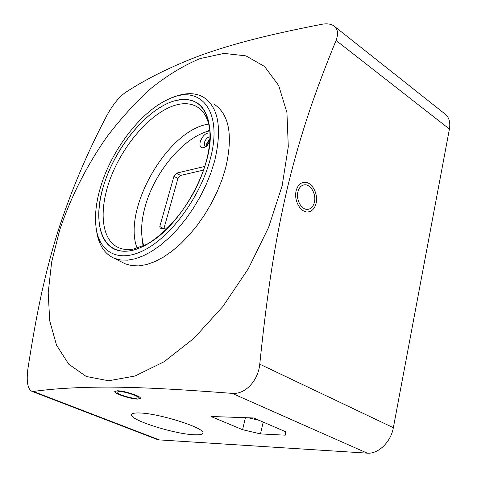 <?xml version="1.0" encoding="UTF-8"?>
<svg xmlns="http://www.w3.org/2000/svg" width="477" height="477" viewBox="0 0 477 477"><rect width="100%" height="100%" fill="white"/><g stroke="black" fill="none" stroke-linecap="round" stroke-linejoin="round"><path stroke-width="0.72" d="M125.224 92.61C147.292 78.216 173.044 65.576 202.481 54.676C234.69 43.318 268.307 34.767 321.641 24.321C326.834 23.355 330.919 23.886 333.888 25.919C337.865 28.936 338.587 33.784 336.058 40.45C316.018 89.39 301.124 131.628 287.971 185.553C274.913 240.611 267.102 293.391 259.756 364.178C258.242 380.855 245.017 394.664 232.162 393.37C175.512 389.047 140.763 387.294 108.255 387.08C78.705 387.127 53.728 388.588 33.318 391.462L31.983 391.367C27.642 389.053 26.277 381.588 27.887 368.971C36.347 313.997 44.719 273.798 58.003 231.178C71.121 190.806 87.404 152.252 106.854 115.523C112.632 104.982 118.755 97.344 125.224 92.61M172.424 97.63C184.337 92.568 194.598 92.359 203.208 97.016C218.514 106.872 222.324 128.188 214.644 160.964L210.9 172.859L206.034 184.873L200.149 196.739L193.364 208.193L185.839 218.985L177.742 228.877L169.252 237.659L160.564 245.16L151.865 251.242L143.338 255.803L135.152 258.79L127.46 260.174L120.401 259.971L114.092 258.23C104.576 253.883 98.775 245.035 96.688 231.673L96.217 228.566C94.476 216.236 95.984 202.224 100.748 186.531C111.63 150.183 140.262 112.31 167.439 99.717C199.726 82.926 223.963 110.276 209.993 160.01C200.4 196.029 172.388 234.75 146.23 249.089C120.007 263.626 99.866 253.418 96.217 228.566M122.428 262.416L125.332 263.87L131.694 265.647L138.801 265.904L146.528 264.58L154.745 261.67L163.289 257.192L171.988 251.2L180.664 243.795L189.13 235.113L197.198 225.329L204.681 214.644L211.412 203.291L217.238 191.521L222.038 179.596L225.71 167.779C233.187 135.194 229.193 113.914 213.726 103.95M59.685 230.081C70.721 197.293 86.319 166.395 106.484 137.388C120.389 119.017 135.271 102.656 151.12 88.299C167.326 75.354 183.657 65.45 200.125 58.576L223.981 53.412L245.899 55.857L264.592 66.506L278.693 85.544L286.939 112.608L288.287 146.618L282.157 185.726L268.593 227.404L248.35 268.676L222.872 306.502L194.073 338.193L164.1 361.739L135.039 376.013L108.643 380.765L86.254 376.484L68.736 364.189L56.524 345.175L49.727 320.884L48.201 292.729L51.653 262.052L59.685 230.081M334.621 26.503L444.922 113.914C449.054 117.103 450.55 122.148 449.417 129.052L393.346 427.714C390.931 441.964 378.231 454.205 367.242 453.15L159.36 439.907L156.629 439.239M297.91 191.837C295.746 199.845 301.702 210.297 307.826 209.367C311.099 208.884 313.294 206.517 314.403 202.272C316.513 194.24 310.527 183.794 304.326 184.837C301.16 185.362 299.019 187.694 297.91 191.837M193.924 434.744C173.908 434.004 129.416 419.838 131.521 414.686C131.819 413.41 134.401 412.838 139.26 412.975C158.602 413.148 205.796 428.191 202.856 433.068C202.481 434.475 199.499 435.036 193.924 434.744M135.915 398.361L138.193 397.764C139.057 396.101 124.837 391.426 119.172 391.534L116.99 392.13C116.209 393.823 130.185 398.408 135.915 398.361M242.596 429.699L260.478 433.915L285.24 435.173L285.64 431.745L253.657 417.971L210.953 416.487L242.596 429.699L245.434 417.685M248.237 417.78L259.172 420.344M260.478 433.915L263.197 422.079M173.008 101.297C145.712 110.092 114.903 148.341 103.515 185.863C91.799 223.397 102.215 255.058 129.738 250.842C136.112 249.823 142.915 247.038 150.136 242.477C181.481 223.689 211.818 168.804 210.256 133.715C208.044 105.882 195.63 95.072 173.008 101.297C148.627 109.185 121.075 140.596 107.581 174.338C93.999 208.038 96.074 241.135 114.897 249.358C119.214 251.2 124.157 251.695 129.738 250.842C152.431 247.587 183.287 217.476 199.136 181.385C215.127 145.306 212.837 111.433 196.136 102.388C189.607 98.834 181.898 98.471 173.008 101.297M210.262 134.705C209.373 120.669 204.836 111.29 196.643 106.556C190.389 103.157 183.013 102.788 174.516 105.441C151.066 112.906 124.509 143.046 111.529 175.5C98.459 207.918 100.528 239.74 118.63 247.688C122.827 249.495 127.645 249.978 133.077 249.137L147.232 244.236M208.693 123.913L204.842 124.813C164.41 134.782 122.356 211.436 137.173 248.243M209.868 130.078L203.798 132.731M142.301 239.645L143.058 246.198M206.362 146.356L206.517 143.971L210.16 138.813M210.083 140.131L208.032 142.545L207.483 145.336M143.756 245.893C140.447 234.595 140.995 221.185 145.402 205.659C154.942 171.279 184.563 136.207 209.958 130.841M168.083 227.702L160.278 228.912L159.801 226.551L173.956 176.246L176.579 173.145L204.818 166.449M209.934 142.015L205.027 147.244C200.9 148.8 199.303 146.982 200.227 141.77C202.856 135.247 206.171 132.35 210.166 133.083M163.951 228.435L177.903 178.553L173.956 176.246M203.607 170.074L180.521 175.47L177.903 178.553M206.088 146.564L205.092 146.367L204.341 145.491L204.347 142.617C205.754 138.885 207.722 136.965 210.238 136.845M206.774 146.01C206.607 143.446 207.728 141.204 210.136 139.29M117.372 390.794C124.229 390.663 141.496 396.339 140.447 398.349L137.662 399.076C130.716 399.13 113.8 393.579 114.742 391.522L117.372 390.794M316.084 203.333C314.748 208.479 312.095 211.341 308.124 211.919C300.748 213.028 293.552 200.406 296.169 190.74C297.517 185.75 300.093 182.935 303.903 182.303C311.398 181.027 318.63 193.638 316.084 203.333M449.417 129.052L336.058 40.45M393.346 427.714L259.756 364.178M367.242 453.15L232.162 393.37M159.36 439.907L33.318 391.462M180.521 175.47L176.579 173.145M163.438 228.525L159.801 226.551M303.42 185.016L304.326 184.837M157.41 439.544L31.983 391.367M125.332 263.87L114.092 258.23M198.802 107.951L196.643 106.556"/></g></svg>
